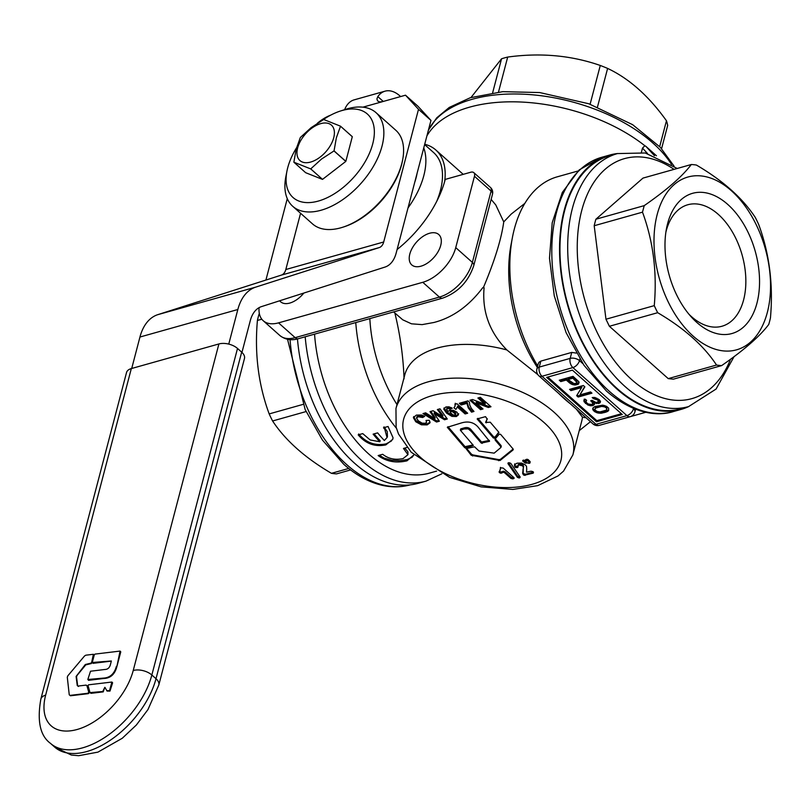 <?xml version="1.0" encoding="UTF-8"?>
<svg xmlns="http://www.w3.org/2000/svg" width="811" height="811" viewBox="0 0 811 811"><rect width="100%" height="100%" fill="white"/><g stroke="black" fill="none" stroke-linecap="round" stroke-linejoin="round"><path stroke-width="1.22" d="M451.21 407.629L450.085 409.068L447.398 408.45L446.638 409.342L448.077 411.461L449.77 410.214L453.41 410.315L457.009 412.211L458.387 414.989M450.379 407.963L447.692 407.345L446.638 409.342M447.692 407.345L446.922 408.237L447.692 407.345M458.428 414.847L456.38 416.56L451.899 416.367L446.567 413.123L443.729 409.038L445.898 406.94L449.02 406.838L452.274 408.197L450.085 409.068M458.712 413.742L456.674 415.455L452.193 415.273L446.861 412.018L444.022 407.933M455.123 413.934L455.843 413.225L455.559 414.32L452.579 411.714L450.855 411.643L450.095 412.393L453.025 414.918L454.839 415.039L455.559 414.32L454.839 415.039M455.843 413.225L452.873 410.619L451.149 410.538L450.166 412.13M450.389 411.289L451.149 410.538L450.095 412.393M526.734 469.478L526.532 466.386L525.305 464.875L521.564 463.061L517.023 463.182L514.427 464.906L514.833 466.923L515.684 467.511L517.682 467.45L517.894 465.757L518.908 464.946L522.537 465.849L523.379 467.308L522.629 473.35L524.078 475.307L533.222 473.137L532.918 471.637L531.023 471.181L526.532 472.174L526.653 469.822M533.486 472.144L533.222 473.137L533.425 472.093L525.548 474.293L525.264 475.378M517.894 465.757L519.192 463.862L522.821 464.764L523.663 466.224L522.953 469.843M514.711 463.821L515.117 465.849L517.965 466.376L517.682 467.45L518.168 466.578M517.377 477.314L518.979 477.953L520.216 477.091L510.798 463.375L509.186 462.726L507.95 463.588L517.377 477.314L517.661 476.229L519.892 476.817L519.608 477.902L520.216 477.091M508.568 462.777L507.95 463.588L508.142 462.878M513.87 477.588L503.165 468.069L500.62 467.805L499.292 472.489L500.833 473.269L503.276 472.235L504.554 472.732L510.94 478.419L512.826 478.875L514.164 478.206L513.87 477.588L512.826 478.875M513.931 477.649L513.667 478.632L514.164 478.206M499.14 471.627L499.292 472.489L499.911 471.698L499.627 472.772M500.499 468.768L500.063 470.258M429.982 422.531L429.283 420.301L426.049 420.443L426.586 422.278L425.309 423.271L422.125 423.16L418.364 420.868L416.53 418.172L418.06 416.753L422.673 417.523L424.741 416.296L421.436 415.009L416.367 415.09L413.367 417.645L415.79 421.781L421.426 424.812L427.174 424.883L429.931 422.855M416.53 418.172L416.854 416.844L418.344 415.668L422.957 416.438L422.673 417.523M490.979 406.737L480.376 397.299L477.902 397.998L484.988 404.294L472.519 399.509L469.944 400.228L480.548 409.667L483.011 408.977L476.098 402.824L488.313 407.487L490.979 406.737M471.394 408.45L469.701 404.963L469.427 402.175L467.957 400.867L459.31 403.3L461.206 404.983L466.903 403.391L468.211 407.821L471.546 412.15L473.979 411.451L471.394 408.45M457.546 407.193L465.139 413.945L467.663 413.235L456.978 403.736L454.981 404.334L455.042 406.27L453.896 407.781L455.894 409.423L457.83 406.108L465.423 412.87L466.812 412.475M455.265 403.249L455.042 406.27M447.307 418.993L439.998 408.805L437.362 409.545L442.674 416.601L433.104 410.741L429.992 411.623L434.808 418.669L425.663 412.829L422.987 413.59L436.541 422.024L439.38 421.223L434.138 413.539L444.529 419.774L447.307 418.993M479.271 428.593L489.56 441.326L481.278 443.11L471.313 431.462L468.2 428.837L463.902 428.989L460.466 430.357L473.371 445.411L465.737 448.027L464.774 447.743L447.297 427.275L461.814 422.825C469.224 420.777 475.043 422.703 479.271 428.593M489.368 440.373L481.562 442.025L471.596 430.388C469.782 427.823 467.318 426.991 464.186 427.904L460.901 428.826L460.466 430.357M490.26 422.207L498.765 432.182L494.304 438.112L493.382 437.981L477.142 418.932L485.505 416.651M494.304 438.112L498.927 432.466M485.536 416.682L487.229 419.125L485.647 422.49L490.229 422.186M487.218 418.679L485.647 422.49L486.265 422.825M474.577 446.82L478.997 451.017L494.163 453.146L500.772 447.601L500.762 446.638L495.146 440.049L495.045 439.065L499.272 434.138L500.59 434.331L513.079 448.97L513.079 449.953L500.073 460.486L471.211 455.275L466.051 448.625L474.536 446.79M513.079 448.97L513.079 449.953L513.262 449.243M500.772 447.601L501.046 445.553L495.44 438.964L495.146 440.049L495.045 439.065M526.957 462.463L526.268 463.193L525.102 462.939L522.73 461.074L523.784 460.09L525.315 460.719M522.923 460.334L522.73 461.074L522.811 460.364M525.508 461.327L525.883 459.502L525.792 460.212L526.846 459.229L528.103 459.563L530.049 461.54L529.583 463.284L527.88 463.182L525.508 461.327L525.589 460.618L527.809 460.678L529.583 463.284M604.661 406.879L601.65 406.423L595.791 408.065L594.97 408.947L595.213 410.184L597.089 411.451L600.099 411.907L605.959 410.254L606.78 409.373L606.527 408.146L604.661 406.879L604.955 405.753L603.881 405.409L603.587 406.524M606.78 409.373L606.821 407.021L605.847 406.149L605.553 407.274M605.847 406.149L604.955 405.753M606.821 407.021L606.527 408.146M607.033 407.609L606.74 408.734M603.881 405.409L596.085 406.95L594.97 408.947M595.497 407.436L595.203 408.562M596.085 406.95L595.791 408.065M597.839 406.291L597.545 407.416M599.907 405.713L599.613 406.828M601.944 405.297L601.65 406.423M603.08 405.307L602.786 406.423M569.646 382.995L566.311 380.035L560.796 381.586L559.266 380.217L573.053 376.345L578.861 381.707L578.567 384.069L575.121 385.043L572.282 384.536L569.646 382.995L569.94 381.88L566.605 378.909L566.311 380.035M579.135 382.488L575.415 383.917L571.228 382.812L570.934 383.938M571.228 382.812L569.94 381.88M572.576 383.41L572.282 384.536M573.823 383.715L573.529 384.84M575.415 383.917L575.121 385.043M576.753 383.704L576.459 384.83M577.787 383.41L577.493 384.536M578.861 382.944L578.567 384.069M566.605 378.909L561.09 380.46L560.796 381.586M561.09 380.46L560.442 379.893M569.555 389.371L583.342 385.499L584.873 386.857L579.885 394.927L590.57 391.926L591.959 393.163L578.172 397.035L576.641 395.677L581.629 387.607L570.944 390.608L569.555 389.371M581.629 387.607L581.923 386.482L571.238 389.483L570.944 390.608M571.238 389.483L570.731 389.037M591.067 392.372L578.466 395.92L578.172 397.035M578.466 395.92L577.199 394.785M584.609 386.624L579.885 394.927M588.087 403.908L587.803 404.983L590.469 405.753L592.882 405.632L594.493 404.385M590.469 405.753L590.763 404.638L593.176 404.507L594.737 403.391M593.997 401.83L593.784 402.631M594.514 404.253L593.926 402.803M594.037 402.773L598.832 403.493L600.211 402.661L600.414 401.313L599.207 399.641L594.554 397.481L592.212 397.542L593.48 398.667L597.768 400.026L598.427 401.85L595.973 402.489L592.131 400.35L590.702 400.746L592.618 402.844L592.608 403.858L591.604 404.486L588.37 404.05L586.86 403.037L585.856 401.019L586.627 400.391L585.309 399.215L583.869 400.452M596.42 403.604L596.714 402.509L600.505 401.536M593.601 397.39L593.48 398.667M593.774 397.542L595.244 397.522M595.213 397.603L594.95 398.637M597.768 400.026L598.062 398.9L598.822 399.894L598.427 401.85M591.858 400.391L592.912 401.719L592.608 403.858M592.912 401.719L592.902 402.732L592.912 401.719M585.836 401.09L585.978 401.962M584.265 399.073L584.032 401.688L587.803 404.983M583.971 400.188L584.032 401.688M584.325 400.563L587.123 403.351M602.715 405.145L594.95 406.514L593.064 407.862L592.76 409.413L594.463 411.532L597.93 413.002L601.144 413.235L606.8 411.806L608.686 410.467L608.635 408.197L606.557 406.341L602.715 405.145M592.861 408.268L592.689 408.937M593.003 407.974L592.76 409.413M593.054 408.288L593.115 410.123M593.409 408.997L593.49 410.67M593.784 409.545L594.757 410.407L594.463 411.532M594.757 410.407L595.487 410.853L595.193 411.978M595.487 410.853L596.531 411.38L596.237 412.505M596.531 411.38L597.291 411.653L596.997 412.779M597.291 411.653L598.224 411.876L597.93 413.002M598.224 411.876L599.329 412.059L599.035 413.174M599.329 412.059L600.302 412.11L600.008 413.235M600.302 412.11L601.438 412.11L601.144 413.235M601.438 412.11L602.614 411.947L602.32 413.073M602.614 411.947L604.307 411.633L604.013 412.758M604.307 411.633L605.685 411.248L605.391 412.373M605.685 411.248L607.094 410.69L606.8 411.806M607.094 410.69L607.986 410.275L607.692 411.4M607.986 410.275L608.574 409.778L608.28 410.903M608.574 409.778L608.686 410.467M573.935 383.583L576.104 383.299L576.793 382.295L572.86 378.19L568.035 379.548L573.935 383.583M576.692 382.812L576.733 380.45L573.154 377.064L568.329 378.423L568.035 379.548M573.154 377.064L572.86 378.19M576.074 379.66L575.78 380.785M576.733 380.45L576.439 381.575M577.087 381.17L576.793 382.295M621.398 413.732L596.805 420.656L547.79 377.064M406.94 447.469L403.462 448.442L407.953 454.677L403.128 458.56C395.241 460.253 388.428 458.833 382.68 454.292L378.149 455.559C386.492 461.621 396.113 463.375 407.01 460.82L413.884 454.89L412.059 457.282L407.102 459.604L407.01 460.82M379.295 455.245L384.15 458.124L391.774 460.253L399.914 460.689L407.102 459.604M404.78 448.067L407.903 451.747L407.953 454.677M358.665 433.986C366.156 442.776 375.311 446.06 386.137 443.85L391.206 441.154L392.879 438.812M385.813 444.904L392.706 439.359L393.061 437.798L388.053 426.485L383.522 427.762L384.749 429.161L387.05 437.565L384.333 440.505A125.32 76.832 -105.7 0 1 377.622 432.871L373.121 434.138A125.32 76.832 74.3 0 0 379.832 441.772L370.14 439.947L362.73 433.611L358.198 434.878C365.7 443.749 374.905 447.094 385.813 444.904L386.137 443.85M383.978 426.86L387.212 431.564L387.455 436.541M374.094 433.865A123.971 76.011 74.3 0 0 380.197 440.758L379.832 441.772M90.883 663.165L85.327 664.503L76.102 676.435L77.238 685.498L78.018 686.065L86.067 685.113L86.909 685.609L88.744 692.219L87.933 693.253L70.03 695.392L69.249 694.804L67.293 677.205L67.85 675.786L84.516 655.998L85.794 655.197L93.397 654.284L91.653 662.394L90.883 663.165L91.319 663.55L85.763 664.888L77.075 675.411L76.528 676.83L77.674 685.893L78.454 686.461M88.744 692.482L89.169 692.868L88.369 693.648L70.466 695.777L69.249 694.804M88.744 692.219L89.169 692.868M86.067 685.113L87.345 685.994L86.503 685.498L87.345 685.994L89.18 692.604M93.701 654.548L94.117 655.065L91.359 663.54M104.822 687.322L102.754 691.499L103.19 691.884L90.994 693.334L90.011 692.614L88.034 685.528L88.602 684.808L111.888 682.041L109.515 690.688L109.951 691.073L107.153 691.084L104.822 687.322L103.22 691.874M105.258 687.708L104.68 688.042M109.515 690.688L106.717 690.698M112.192 682.304L112.607 682.821L109.992 691.063M102.754 691.499L90.011 692.614M116.399 666.378C114.28 673.982 109.85 677.895 103.119 678.128L87.831 679.486L90.518 671.224L104.771 669.491C107.691 669.46 109.586 667.808 110.438 664.523L111.33 661.107L93.042 663.347L92.282 662.496L94.319 654.761L95.019 654.092L120.058 651.081L116.835 666.764C114.777 674.438 110.357 678.351 103.544 678.513L88.592 680.328L87.831 679.486M120.352 651.355L120.768 651.872L116.835 666.764M111.35 660.985L92.282 662.496M131.321 368.579L45.649 695.139A13.544 7.4 -165.3 0 0 40.854 699.092L126.526 372.533A13.544 7.4 -165.3 0 1 131.321 368.579L218.899 343.955A13.544 7.4 14.7 0 1 237.511 348.446L241.668 352.146L156.006 678.706L151.85 675.005L237.511 348.446M526.268 463.193L526.542 462.138L523.308 460.232M501.056 446.516L501.046 445.553L501.056 446.516M513.14 449.051L500.357 459.401L498.877 459.624L472.914 454.92L471.495 454.201L466.599 448.473M485.647 422.501L485.931 421.426L486.549 421.74M494.588 437.028L493.666 436.896L493.382 437.981M493.666 436.896L477.841 418.334M472.995 444.975L465.058 446.668L447.996 426.687M460.618 429.911L460.749 429.272M438.275 409.291L442.958 415.516L442.674 416.601M430.844 411.38L435.091 417.594L434.808 418.669M424.376 413.194L436.825 420.939L436.541 422.024M436.825 420.939L438.802 420.382M444.529 419.774L444.813 418.689L434.422 412.464L434.138 413.539M444.813 418.689L446.709 418.152M465.423 412.87L465.139 413.945M457.83 406.108L455.894 409.423M460.445 402.976L461.489 403.898L461.206 404.983M461.489 403.898L467.187 402.307L466.903 403.391M467.187 402.307L468.494 406.737L471.83 411.065L471.546 412.15M471.83 411.065L473.208 410.67M479.048 397.674L485.272 403.209L484.988 404.294M471.079 399.914L480.832 408.582L480.548 409.667M480.832 408.582L482.16 408.207M488.313 407.487L488.597 406.402L476.381 401.739L476.098 402.824M488.597 406.402L490.118 405.976M422.957 416.438L423.889 415.901M413.651 416.56L416.073 420.696L421.71 423.727L427.458 423.808L430.104 422.075M500.438 467.4L500.346 469.174M499.911 471.698L502.161 471.931L501.877 473.016M502.161 471.931L502.232 472.549M502.516 471.465L504.837 471.657L511.224 477.334L513.11 477.791M508.436 462.797L517.661 476.229M523.663 466.224L523.379 467.308M523.247 468.707L523.166 474.678M523.45 473.604L525.548 474.293M40.854 699.092C36.951 721.101 40.155 735.861 50.485 743.363L54.641 747.063A71.125 40.591 -48.3 0 0 86.787 751.544A71.125 40.591 -48.3 0 0 156.006 678.706A13.544 7.4 14.7 0 1 158.804 685.042L244.476 358.482A13.544 7.4 -165.3 0 0 241.668 352.146M661.573 148.677L667.676 125.421A102.956 56.243 -165.3 0 0 666.46 120.758C648.759 96.012 629.143 78.566 607.611 68.418A102.956 56.243 -165.3 0 0 600.272 65.468C571.319 55.371 540.461 52.563 507.686 57.064A102.956 56.243 -165.3 0 0 504.574 57.875A102.956 56.243 -165.3 0 0 501.553 58.787L492.652 92.728M314.546 334.152A125.32 76.832 74.3 0 0 368.802 454.048A125.32 76.832 74.3 0 0 429.364 473.148L436.612 471.11M624.034 418.395A125.32 76.832 74.3 0 0 625.129 418.101L645.85 412.272M558.901 393.609A125.32 76.832 74.3 0 0 564.568 399.002A125.32 76.832 74.3 0 0 570.386 403.817M396.984 404.567A115.162 70.608 -105.7 0 1 369.836 318.601M396.407 428.238A125.32 76.832 -105.7 0 1 355.765 322.565M537.886 374.672L506.824 349.926A91.45 49.958 -165.3 0 0 437.139 348.101A91.45 49.958 -165.3 0 0 404.801 374.804L395.961 408.501L396.123 427.204L398.525 434.037L411.207 452.244L449.618 477.375L481.055 486.853L512.866 489.428L537.652 485.667L558.069 475.915L563.544 471.12L572.87 454.91A91.45 49.958 -165.3 0 0 528.59 395.231A91.45 49.958 -165.3 0 0 428.299 381.799A91.45 49.958 -165.3 0 0 395.961 408.501M572.87 454.91L581.71 421.213A91.45 49.958 -165.3 0 0 582.45 417.189L576.347 409.129M617.607 153.522A132.092 80.988 74.3 0 0 609.537 155.094A132.092 80.988 74.3 0 0 559.631 255.222A132.092 80.988 74.3 0 0 617.222 389.28A132.092 80.988 74.3 0 0 681.058 409.413A132.092 80.988 74.3 0 0 688.762 406.544M279.694 300.78A20.326 11.597 -48.3 0 0 280.616 301.783A20.326 11.597 -48.3 0 0 289.801 303.061A20.326 11.597 -48.3 0 0 303.861 293.035M420.95 266.19A20.326 11.597 -48.3 0 0 438.173 251.522A20.326 11.597 -48.3 0 0 438.771 234.541A20.326 11.597 -48.3 0 0 429.587 233.254A20.326 11.597 -48.3 0 0 412.363 247.923A20.326 11.597 -48.3 0 0 411.755 264.903A20.326 11.597 -48.3 0 0 420.95 266.19M297.465 338.937A132.092 80.988 74.3 0 0 354.488 463.152A132.092 80.988 74.3 0 0 418.314 483.295L426.049 481.116L441.813 473.817M677.256 168.465L645.232 152.975L617.455 153.573L609.72 155.742A131.412 80.573 74.3 0 0 560.066 255.364A131.412 80.573 74.3 0 0 617.364 388.722A131.412 80.573 74.3 0 0 680.875 408.764L688.6 406.585L716.072 389.057L734.046 356.658M444.641 181.603A74.511 42.527 -48.3 0 0 435.862 150.025A74.511 42.527 -48.3 0 0 424.711 144.267M491.131 199.394L495.774 204.94L503.743 221.89C501.421 238.9 494.71 260.645 483.589 287.124L482.768 287.682C468.87 306.071 452.579 317.669 433.915 322.484L422.115 324.623L411.481 323.812L402.743 319.808L393.629 311.911M657.204 214.439A89.757 55.026 74.3 0 0 693.192 336.139A89.757 55.026 74.3 0 0 767.338 312.407A89.757 55.026 74.3 0 0 731.35 190.697A89.757 55.026 74.3 0 0 657.204 214.439M770.45 317.932A102.956 63.126 -105.7 0 1 769.639 321.237A102.956 63.126 -105.7 0 1 768.737 324.461C759.897 336.241 744.204 349.946 721.658 365.589A102.956 63.126 -105.7 0 1 716.529 365.041C703.766 345.668 684.149 328.222 657.68 312.701A102.956 63.126 -105.7 0 1 654.264 305.635C657.194 272.547 653.271 241.394 642.494 212.168L644.208 205.639C666.743 190.007 682.436 176.301 691.286 164.521A102.956 63.126 -105.7 0 1 696.416 165.059C722.885 180.579 742.491 198.026 755.264 217.409A102.956 63.126 -105.7 0 1 758.68 224.475C769.457 253.701 773.38 284.854 770.45 317.932M688.995 314.293A63.096 38.685 74.3 0 0 691.469 316.625A63.096 38.685 74.3 0 0 721.952 326.245A63.096 38.685 74.3 0 0 743.596 299.938A63.096 38.685 74.3 0 0 718.293 214.378A63.096 38.685 74.3 0 0 687.799 204.757A63.096 38.685 74.3 0 0 666.166 231.064A63.096 38.685 74.3 0 0 665.892 232.128M756.947 303.162A72.818 44.646 74.3 0 0 727.751 204.423A72.818 44.646 74.3 0 0 667.595 223.684A72.818 44.646 74.3 0 0 666.48 228.59A72.818 44.646 74.3 0 0 691.347 317.01A72.818 44.646 74.3 0 0 756.947 303.162M426.9 135.913A132.092 72.159 14.7 0 1 469.599 107.153A132.092 72.159 14.7 0 1 644.846 145.747L642.515 148.089L641.42 152.265M471.009 97.502L501.553 58.787M397.106 249.514A88.399 50.454 -48.3 0 0 445.249 179.403L470.755 172.226A6.772 3.862 -48.3 0 1 473.817 172.652L490.442 187.442A6.772 3.862 131.7 0 1 491.091 191.051L474.465 176.271L455.741 247.619A33.869 19.332 131.7 0 1 422.784 282.299L278.538 322.859A33.869 19.332 -48.3 0 1 263.23 320.73L279.856 335.511A33.869 19.332 -48.3 0 0 295.163 337.65L278.538 322.859M259.358 313.614L259.114 313.928A102.956 63.126 74.3 0 0 258.212 317.142A102.956 63.126 74.3 0 0 257.411 320.446C254.482 353.525 258.405 384.688 269.171 413.914A102.956 63.126 74.3 0 0 272.597 420.98C285.36 440.353 304.977 457.799 331.446 473.32A102.956 63.126 74.3 0 0 336.575 473.867L350.605 469.924M336.22 168.8A23.712 13.534 131.7 0 1 333.503 170.898M296.532 147.805A55.888 31.893 -48.3 0 0 287.723 167.745A55.888 31.893 -48.3 0 0 286.952 171.08L285.867 176.626A62.66 35.765 -48.3 0 0 292.741 206.308L312.478 223.866A62.66 35.765 -48.3 0 0 342.749 227.232A62.66 35.765 -48.3 0 0 401.78 163.65A62.66 35.765 -48.3 0 0 402.631 159.899A62.66 35.765 -48.3 0 0 395.768 130.226L376.03 112.668A62.66 35.765 -48.3 0 0 345.75 109.303L340.367 111.036A55.888 31.893 -48.3 0 0 322.636 120.069M292.741 206.308A62.66 35.765 -48.3 0 0 341.725 200.327A62.66 35.765 -48.3 0 0 382.032 146.092A62.66 35.765 -48.3 0 0 376.03 112.668M286.952 171.08A55.888 31.893 -48.3 0 0 319.94 200.591A55.888 31.893 -48.3 0 0 372.725 143.841A55.888 31.893 -48.3 0 0 340.367 111.036M408.004 207.951A71.125 40.591 -48.3 0 0 423.798 175.703A71.125 40.591 -48.3 0 0 423.758 147.906M436.703 201.402A71.125 40.591 -48.3 0 0 440.424 190.484A71.125 40.591 -48.3 0 0 433.601 152.549L424.629 144.571M414.705 182.404A60.967 34.792 -48.3 0 0 416.073 177.873A60.967 34.792 -48.3 0 0 417.057 173.442M297.647 147.916A23.712 13.534 -48.3 0 0 310.643 162.058A23.712 13.534 -48.3 0 0 333.706 137.779A23.712 13.534 -48.3 0 0 320.72 123.637A23.712 13.534 -48.3 0 0 297.647 147.916M340.519 126.222L336.372 137.738L334.051 150.866L345.841 161.348L352.298 136.714A30.483 17.396 -48.3 0 0 352.288 136.664L340.498 126.181A30.483 17.396 -48.3 0 1 340.519 126.222L352.298 136.714M334.051 150.866A30.483 17.396 -48.3 0 1 334.01 150.927L321.47 159.098L310.745 168.881A30.483 17.396 -48.3 0 1 310.684 168.901L293.886 162.21A30.483 17.396 -48.3 0 1 293.866 162.17L296.187 149.042L300.334 137.525A30.483 17.396 -48.3 0 1 300.374 137.464L311.1 127.682L323.64 119.511A30.483 17.396 -48.3 0 1 323.701 119.491L340.498 126.181M342.749 227.232L344.097 226.796A60.967 34.792 -48.3 0 0 401.526 164.937A60.967 34.792 -48.3 0 0 402.368 161.288L402.631 159.899M344.614 109.667L344.766 109.323A30.483 18.694 -105.7 0 1 354.143 99.865L385.053 91.167A30.483 18.694 -105.7 0 1 399.782 95.82L400.624 96.56M241.952 352.41L250.305 320.598A33.869 20.762 -105.7 0 1 261.477 306.609L384.992 267.072A33.869 20.762 -105.7 0 0 396.163 253.083L430.965 120.413L417.979 106.282L405.51 95.191L382.326 101.71L379.507 101.912L377.551 100.878L376.922 98.932L377.825 96.6A30.483 18.694 -105.7 0 1 385.053 91.167M228.753 344.107L237.836 309.508L139.948 337.031A54.195 33.221 -105.7 0 1 157.831 314.648L281.346 275.111A13.544 8.303 -105.7 0 0 285.817 269.516L300.567 213.273M237.836 309.508A54.195 33.221 -105.7 0 1 255.718 287.124L379.224 247.588L281.346 275.111M334.01 150.927L345.79 161.419A30.483 17.396 -48.3 0 0 345.841 161.348M310.684 168.901L322.525 179.373L345.79 161.419M293.886 162.21L305.666 172.702L322.474 179.383M139.948 337.031L131.706 368.478M379.224 247.588A13.544 8.303 -105.7 0 0 383.694 241.992L418.506 109.323L405.51 95.191M310.745 168.881L322.525 179.373M430.965 120.413L418.506 109.323M654.477 155.702L645.911 146.375L656.454 155.773M721.658 365.589L673.363 379.173L668.244 378.625L716.529 365.041M657.68 312.701L609.385 326.275L668.244 378.625M269.171 413.914L302.939 404.425M306.071 411.562L272.597 420.98M691.286 164.521L642.991 178.096L595.903 219.223L644.208 205.639M595.903 219.223A102.967 63.126 74.3 0 0 594.199 225.732L642.494 212.168M609.385 326.275L605.969 319.22L654.264 305.635M330.695 115.152A33.869 19.332 -48.3 0 0 317.354 123.272M645.911 146.375L644.846 145.747M331.446 473.32L348.73 468.464M659.678 146.619L666.46 120.758M605.969 319.22L594.199 225.732M261.811 319.21L257.411 320.446M607.611 68.418L597.494 106.961M590.114 104.213L600.272 65.468M507.686 57.064L498.501 92.038M474.465 176.271A6.772 3.862 -48.3 0 0 473.817 172.652M572.394 370.14L546.634 377.389L596.511 421.75L622.27 414.502L572.394 370.14M596.805 420.656L596.511 421.75M582.845 363.622L579.49 360.631A6.772 3.7 -165.3 0 0 570.174 358.391L539.264 367.079L540.836 361.108L539.082 362.172L538.271 363.723L536.872 369.056A6.772 6.772 0 0 0 538.92 375.838A6.772 3.862 -48.3 0 0 541.981 376.263L572.89 367.576L626.923 415.627A6.772 3.862 131.7 0 0 633.513 408.693A6.772 3.7 14.7 0 1 634.922 411.866A6.772 6.772 0 0 1 630.198 416.661A6.772 4.156 -105.7 0 1 626.923 415.627L596.014 424.325A6.772 4.156 -105.7 0 0 599.288 425.359A6.772 6.772 0 0 1 592.953 423.9A6.772 3.862 -48.3 0 0 596.014 424.325L541.981 376.263A6.772 4.156 74.3 0 1 539.264 367.079A6.772 3.7 -165.3 0 0 536.872 369.056M540.836 361.108L571.745 352.41L576.297 353.099M578.01 170.999L557.279 176.818A125.32 76.832 74.3 0 0 512.41 237.522A125.32 76.832 74.3 0 0 537.683 365.954M265.917 280.048L287.276 198.634M259.094 307.643A33.869 19.332 -48.3 0 0 263.23 320.73M506.824 349.926C489.55 332.267 481.977 311.546 484.096 287.783L482.768 287.682M484.096 287.783L483.589 287.124M394.825 312.894C400.158 334.558 403.239 356.536 404.06 378.828M512.41 237.522L511.072 244.557A115.162 70.608 74.3 0 0 537.318 367.373M503.743 221.89L511.305 214.003L524.839 203.389M586.1 417.807L582.45 417.189M448.949 407.335L448.655 408.44M446.861 412.018L446.567 413.123M452.193 415.273L451.899 416.367M456.674 415.455L456.38 416.56M454.87 411.816L454.586 412.921M452.873 410.619L452.579 411.714M532.128 484.299A81.293 44.402 -165.3 0 0 544.069 422.551A81.293 44.402 -165.3 0 0 432.375 395.575A81.293 44.402 -165.3 0 0 420.433 457.323A81.293 44.402 -165.3 0 0 532.128 484.299M593.176 404.507L592.882 405.632M599.126 402.368L598.832 403.493M596.734 398.11L596.46 399.154M591.848 400.421L591.564 401.516M585.735 402.337L585.43 403.462M385.195 428.238L384.749 429.161M45.649 695.139A57.581 32.866 -48.3 0 0 77.197 729.474A57.581 32.866 -48.3 0 0 133.227 670.504L218.899 343.955M527.809 460.678L528.103 459.563M526.562 460.344L526.846 459.229M525.386 461.854L525.102 462.939M471.495 454.201L471.211 455.275M472.914 454.92L472.631 456.005M498.877 459.624L498.593 460.709M500.357 459.401L500.073 460.486M465.058 446.668L464.774 447.743M466.021 446.942L465.737 448.027M464.186 427.904L463.902 428.989M471.596 430.388L471.313 431.462M481.562 442.025L481.278 443.11M482.525 442.299L482.241 443.384M468.494 406.737L468.211 407.821M418.344 415.668L418.06 416.753M420.615 415.587L420.331 416.672M416.073 420.696L415.79 421.781M421.71 423.727L421.426 424.812M427.458 423.808L427.174 424.883M501.117 472.184L500.833 473.269M503.56 471.15L503.276 472.235M504.837 471.657L504.554 472.732M511.224 477.334L510.94 478.419M519.263 476.868L518.979 477.953M515.117 465.849L514.833 466.923M515.968 466.437L515.684 467.511M517.094 466.548L516.81 467.623M518.178 464.673L517.925 465.646M519.192 463.862L518.908 464.946M521.078 463.831L520.794 464.916M522.821 464.764L522.537 465.849M522.913 472.266L522.629 473.35M524.362 474.222L524.078 475.307M133.227 670.504A13.544 7.4 14.7 0 1 151.85 675.005A71.125 40.591 -48.3 0 1 82.631 747.843A71.125 40.591 -48.3 0 1 50.485 743.363M609.497 391.449A132.092 80.988 74.3 0 0 673.323 411.582C657.863 416.611 633.188 414.168 606.435 391.024L583.961 365.264L566.098 332.632L554.278 295.903L549.493 258.212L552.21 222.751L562.307 192.46L579.226 169.874L601.813 157.263A132.092 80.988 74.3 0 0 551.896 257.401A132.092 80.988 74.3 0 0 609.497 391.449M305.2 336.788A132.092 80.988 74.3 0 0 362.213 460.983A132.092 80.988 74.3 0 0 426.049 481.116M428.32 130.53A131.412 71.784 14.7 0 1 472.174 99.287A131.412 71.784 14.7 0 1 671.518 164.4M617.455 153.573A131.412 80.573 74.3 0 0 567.791 253.194A131.412 80.573 74.3 0 0 625.088 386.553A131.412 80.573 74.3 0 0 688.6 406.585M674.063 169.357A124.641 76.416 74.3 0 0 580.078 217.622A124.641 76.416 74.3 0 0 631.688 379.619A124.641 76.416 74.3 0 0 730.539 359.243M410.244 484.856A131.412 80.573 -105.7 0 1 346.905 464.774A131.412 80.573 -105.7 0 1 290.054 339.637M255.718 287.124L157.831 314.648M383.268 101.436L377.825 96.6M382.326 101.71L362.912 107.164M383.694 241.992L285.817 269.516M455.741 247.619L472.367 262.409A33.869 19.332 131.7 0 1 439.41 297.09A6.772 4.156 -105.7 0 0 442.684 298.124L298.438 338.684A6.772 4.156 74.3 0 1 295.163 337.65L439.41 297.09L422.784 282.299M442.684 298.124C458.022 292.507 468.383 281.65 473.776 265.572A6.772 3.7 -165.3 0 0 472.367 262.409L491.091 191.051A6.772 3.7 -165.3 0 1 492.49 194.224A6.772 6.772 0 0 0 490.442 187.442M579.895 359.08L579.49 360.631A6.772 3.862 131.7 0 1 572.89 367.576A6.772 4.156 74.3 0 1 570.174 358.391L571.745 352.41M632.955 408.197L633.584 408.45M647.513 153.522L642.515 148.089M446.658 409.079L446.952 407.974M455.529 414.472L455.823 413.367M450.115 412.252L450.409 411.157M598.853 400.441L598.559 401.567M593.013 402.489L592.719 403.614M387.455 436.551L387.06 437.575M529.897 463.03L530.191 461.915M525.275 460.871L525.569 459.766M500.995 447.287L501.279 446.202M460.364 430.094L460.648 429.009M609.537 155.094L601.813 157.263M428.431 130.105L436.693 117.869L449.264 107.427L470.279 97.736L502.81 91.663L539.7 92.555L588.796 103.757L632.641 124.681L660.286 147.267L674.063 166.133M435.862 150.025L463.213 174.355M410.407 484.816C401.557 487.269 392.402 487.492 382.944 485.475C369.329 482.464 356.293 475.428 343.834 464.348L322.464 440.12L305.169 409.585L287.54 339.292M298.438 338.684C291.473 340.792 285.279 339.728 279.856 335.511M630.198 416.661L599.288 425.359M635.601 409.251L634.922 411.866M592.953 423.9L538.92 375.838M492.49 194.224L473.776 265.572M54.641 747.063L71.307 755.031L78.606 755.71L97.928 752.132L122.258 738.274L136.349 725.024L147.947 709.595L158.804 685.042M579.226 430.661L590.459 421.679M681.058 409.413L673.323 411.582"/></g></svg>
